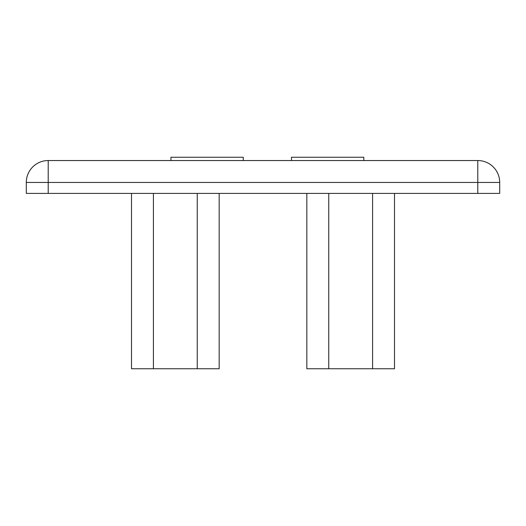 <?xml version="1.0" encoding="UTF-8"?>
<svg xmlns="http://www.w3.org/2000/svg" width="526" height="526" viewBox="0 0 526 526"><rect width="100%" height="100%" fill="white"/><g stroke="black" fill="none" stroke-linecap="round" stroke-linejoin="round"><path stroke-width="0.79" d="M219.164 193.417L219.164 368.746L131.5 368.746L131.5 193.417M394.5 193.417L394.5 368.746L306.836 368.746L306.836 193.417M48.214 160.542L477.786 160.542A21.914 21.914 0 0 1 499.7 182.456L499.7 193.417L26.3 193.417L26.3 182.456A21.914 21.914 0 0 1 48.214 160.542L48.214 193.417M363.814 157.254L363.814 160.542L363.814 157.254L291.489 157.254L291.489 160.542M243.275 157.254L243.275 160.542L243.275 157.254L170.95 157.254L170.95 160.542M477.786 193.417L477.786 182.456L26.3 182.456M328.75 193.417L328.75 368.746M372.586 368.746L372.586 193.417M197.25 368.746L197.25 193.417M153.414 193.417L153.414 368.746M477.786 160.542L477.786 182.456L499.7 182.456"/></g></svg>
